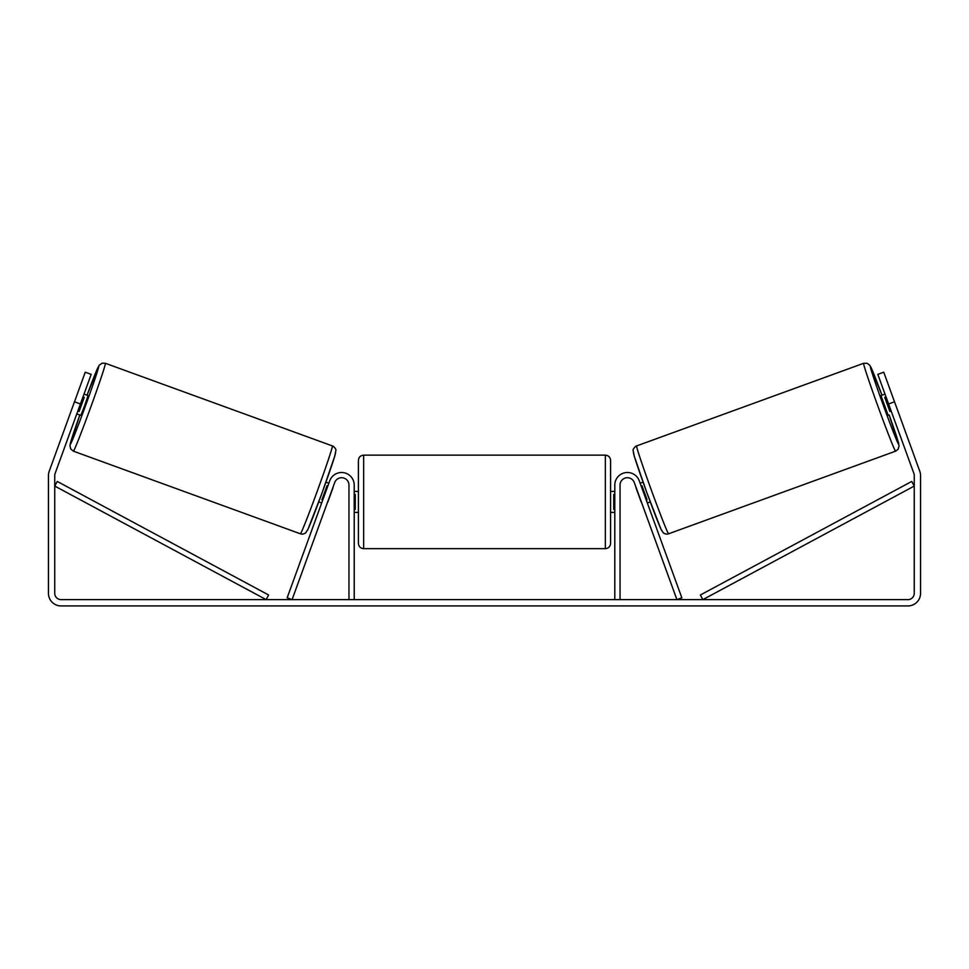 <?xml version="1.0" encoding="UTF-8"?>
<svg xmlns="http://www.w3.org/2000/svg" width="969" height="969" viewBox="0 0 969 969"><rect width="100%" height="100%" fill="white"/><g stroke="black" fill="none" stroke-linecap="round" stroke-linejoin="round"><path stroke-width="1.45" d="M620.039 599.617L620.039 485.094A7.352 7.352 0 0 1 634.307 482.574L676.907 599.617L681.849 597.825L639.249 480.781A12.609 12.609 0 0 0 614.794 485.094L614.794 599.617M895.61 451.166L668.598 533.798A46.754 1.26 -110 0 1 651.422 490.29A46.754 1.26 -110 0 1 636.621 445.922L863.621 363.302A46.754 1.26 70 0 0 878.435 407.67A46.754 1.26 70 0 0 895.61 451.166L898.142 449.228L899.099 445.728L889.167 414.938A41.51 1.126 -110 0 1 898.747 444.444A41.51 1.126 -110 0 1 883.498 405.817A41.51 1.126 -110 0 1 870.356 366.439A41.51 1.126 -110 0 1 881.984 395.195L869.98 365.495L867.207 363.29L863.621 363.302M888.149 415.313L880.954 395.57L885 394.092M891.153 392.566L897.888 411.062M886.029 396.915L884.758 397.375L889.893 411.486L891.165 411.026M640.134 483.216L643.065 482.15M647.316 502.959L650.247 501.906M636.221 487.843L635.204 485.021M641.163 486.038L641.962 485.748L647.098 499.847L646.299 500.137M641.357 501.942L642.386 504.764M636.039 487.904L641.175 502.003M889.893 411.486L884.758 397.375M80.403 403.964L74.48 401.808L85.26 372.193L91.183 374.349L55.136 473.405A6.298 6.298 0 0 0 54.748 475.561L54.748 593.319A6.298 6.298 0 0 0 61.059 599.617L907.941 599.617A6.298 6.298 0 0 0 914.251 593.319L914.251 475.561A6.298 6.298 0 0 0 913.864 473.405L877.817 374.349L883.74 372.193L894.52 401.808L888.597 403.964M74.48 401.808L49.213 471.249A12.609 12.609 0 0 0 48.45 475.561L48.45 593.319A12.609 12.609 0 0 0 61.059 605.928L907.941 605.928A12.609 12.609 0 0 0 920.55 593.319L920.55 475.561A12.609 12.609 0 0 0 919.787 471.249L894.52 401.808M348.961 599.617L348.961 485.094A7.352 7.352 0 0 0 334.693 482.574L292.093 599.617L287.151 597.825L329.751 480.781A12.609 12.609 0 0 1 354.206 485.094L354.206 599.617M358.409 501.906L358.409 460.396C358.724 457.211 360.48 455.454 363.666 455.151L363.666 548.66C360.48 548.345 358.724 546.601 358.409 543.403L358.409 501.906M605.334 455.151C608.52 455.454 610.276 457.211 610.591 460.396L610.591 543.403C610.276 546.601 608.52 548.345 605.334 548.66L605.334 455.151L363.666 455.151M614.794 509.403L613.74 509.403L613.74 494.396L614.794 494.396M354.206 494.396L355.26 494.396L355.26 509.403L354.206 509.403M332.379 445.922L105.379 363.302A46.754 1.26 110 0 1 90.565 407.67A46.754 1.26 110 0 1 73.39 451.166L300.402 533.798A46.754 1.26 -70 0 0 317.578 490.29A46.754 1.26 -70 0 0 332.379 445.922C333.493 446.006 336.522 449.422 335.868 450.561L334.729 456.205L322.229 492.47L308.009 529.207L305.756 532.756C304.048 534.052 302.267 534.404 300.402 533.798M76.817 413.848L80.851 415.313L84.715 405.539L88.046 395.57L84 394.092M82.971 396.915L84.242 397.375L79.107 411.486L77.835 411.026M77.847 392.566L71.112 411.062M332.779 487.843L333.796 485.021M328.866 483.216L325.935 482.15M321.684 502.959L318.753 501.906M326.614 504.764L327.643 501.942M327.837 486.038L327.037 485.748L321.902 499.847L322.701 500.137M332.961 487.904L327.825 502.003M79.107 411.486L84.242 397.375M54.748 486.063L266.136 599.617L268.619 594.99L57.244 481.436L54.748 486.063M914.251 486.063L702.864 599.617L700.381 594.99L911.756 481.436L914.251 486.063M633.484 452.656A41.51 1.126 70 0 0 646.626 492.034A41.51 1.126 70 0 0 661.875 530.661M73.39 451.166L70.64 448.877L69.938 445.413L79.833 414.938A41.51 1.126 -70 0 0 70.252 444.444A41.51 1.126 -70 0 0 85.502 405.817A41.51 1.126 -70 0 0 98.644 366.439A41.51 1.126 -70 0 0 87.016 395.195L99.201 365.228L102.181 363.157L105.379 363.302M335.516 452.656A41.51 1.126 110 0 1 322.374 492.034A41.51 1.126 110 0 1 307.125 530.661M668.598 533.798C666.733 534.404 664.952 534.052 663.244 532.756L660.991 529.207L646.771 492.47L634.271 456.205L633.132 450.561C632.478 449.422 635.507 446.006 636.621 445.922M610.591 491.392L614.794 491.392M614.794 512.407L610.591 512.407M605.334 548.66L363.666 548.66M358.409 491.392L354.206 491.392M358.409 512.407L354.206 512.407"/></g></svg>
